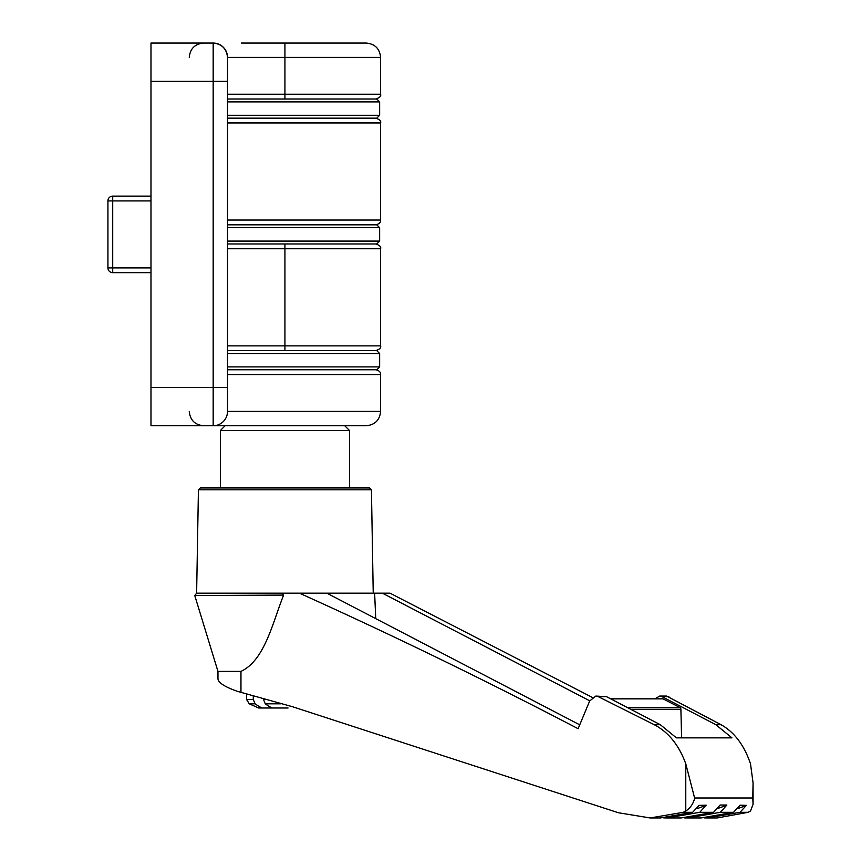 <?xml version="1.0" encoding="UTF-8"?>
<svg xmlns="http://www.w3.org/2000/svg" width="861" height="861" viewBox="0 0 861 861"><rect width="100%" height="100%" fill="white"/><g stroke="black" fill="none" stroke-linecap="round" stroke-linejoin="round"><path stroke-width="1.29" d="M284.926 425.743L366.248 425.743L213.173 425.743L225.13 425.743L220.351 430.532L349.512 430.532L344.723 425.743L225.13 425.743M284.926 99.015L284.926 94.236L380.605 94.236L380.605 57.396L284.926 57.396L284.926 43.05L366.248 43.05L241.392 43.05M344.744 487.939C364.644 487.939 388.203 487.939 344.744 487.939L200.344 487.939L198.428 489.812L196.62 593.175L281.386 593.175L283.495 595.091L194.769 595.554L217.962 671.397L240.962 671.397C264.661 660.312 272.539 622.987 283.441 595.554M227.519 94.236L284.926 94.236L284.926 57.396L227.519 57.396C226.615 48.743 221.826 43.965 213.173 43.05A14.346 14.346 0 0 1 227.519 57.396L227.519 411.397L380.605 411.397L380.605 374.557L227.519 374.557M227.519 220.05L380.605 220.05L380.605 122.94L227.519 122.94M349.512 487.939L217.962 487.939L349.512 487.939L349.512 430.532M220.351 487.939L220.351 430.532M227.519 227.702L379.647 227.702L376.774 224.829L227.519 224.829M227.519 366.904L379.647 366.904L376.774 369.778L227.519 369.778M227.519 115.288L379.647 115.288L376.774 118.151L227.519 118.151M227.519 241.091L379.647 241.091L379.647 227.702M379.647 366.904L379.647 353.516L227.519 353.516M379.647 115.288L379.647 101.889L227.519 101.889M227.519 243.964L376.774 243.964L379.647 241.091M227.519 350.642L376.774 350.642L379.647 353.516M227.519 99.015L376.774 99.015L379.647 101.889M284.926 243.964L284.926 248.754L380.605 248.754L380.605 345.864L227.519 345.864M579.733 724.822L326.846 593.175L382.392 593.175L589.742 700.822M198.428 489.812L371.435 489.812L373.233 593.175M326.846 593.175L299.456 593.175C393.09 635.407 485.97 680.588 578.118 728.707L589.699 700.929L595.844 696.065L598.298 696.657L654.252 724.714C668.448 732.098 678.952 745.131 685.776 763.793L685.776 811.008L683.3 812.3L650.087 817.95L618.402 812.752L292.492 706.72L237.571 691.394C224.764 686.906 218.231 682.687 217.962 678.759L217.962 671.397M685.776 763.793L694.612 797.996L752.783 797.996L753.063 804.378L750.501 811.008L748.187 812.3L739.997 812.3L707.677 817.95L717.191 817.95L748.187 812.3M752.783 797.996L753.063 782.853L750.501 763.793C744.184 745.195 734.379 732.173 721.077 724.714L666.586 696.065L659.677 696.065L662.034 696.657L715.868 724.714L731.947 737.855L676.412 737.855L660.322 724.714L654.252 724.714M685.776 811.008C690.231 808.167 693.18 803.959 694.623 798.373L694.612 797.996M253.274 696.506L253.909 696.506L253.274 696.506L253.274 699.573L246.655 699.573L246.655 694.31M246.655 699.573L249.206 703.803L258.623 707.99L272.108 707.99A76.198 53.888 -90 0 1 265.263 703.803L263.423 699.24M150.987 425.743L213.173 425.743A14.346 14.346 0 0 0 227.519 411.397A14.346 14.346 0 0 1 213.173 425.743L213.173 387.482L150.987 387.482L150.987 425.743M227.519 81.321L213.173 81.321L213.173 43.05L150.987 43.05L150.987 387.482M150.987 196.125L112.716 196.125A4.779 4.779 0 0 0 107.926 200.914L107.926 267.889A4.779 4.779 0 0 0 112.716 272.668L150.987 272.668M592.26 697.399L390.022 593.175L382.392 593.175M299.456 593.175L281.386 593.175M375.708 617.918L374.632 593.175M240.962 692.502L240.962 671.397M654.909 698.82L659.677 696.065M681.589 737.597L680.89 709.292A1.916 1.356 -90 0 0 679.996 707.559L663.142 698.884A0.958 0.678 -90 0 0 662.679 698.884M595.844 696.065L606.488 696.657L660.322 724.714M707.677 817.95A191.325 135.285 90 0 1 704.47 817.885M697.421 808.468A191.325 135.285 -90 0 0 706.214 805.196L699.067 805.358L692.642 812.3L660.322 817.95L650.087 817.95M706.214 805.196L699.724 812.3L667.253 817.95A191.325 135.285 90 0 1 663.713 817.875M699.724 812.3L713.565 812.3L720.108 805.035L726.878 805.035L720.334 812.3L687.821 817.95A191.325 135.285 90 0 1 687.724 817.95A191.325 135.285 90 0 1 684.344 817.885M720.334 812.3L733.55 812.3L740.029 805.196L746.422 805.358L739.997 812.3M738.415 808.328A191.325 135.285 -90 0 0 746.422 805.358M680.879 817.95A191.325 135.285 -90 0 0 680.965 817.95A191.325 135.285 -90 0 0 681.062 817.95L667.253 817.95M713.565 812.3L681.062 817.95M718.515 808.199A191.325 135.285 -90 0 0 726.878 805.035M733.55 812.3L701.08 817.95L687.821 817.95M265.263 703.803L280.966 703.803M249.206 703.803L255.114 703.803A76.198 53.888 90 0 0 261.959 707.99M253.274 699.573L255.114 703.803M272.108 707.99L288.069 707.99M283.839 707.99L286.315 707.99M273.141 707.99L277.436 707.99M284.926 350.642L284.926 248.754L227.519 248.754M715.868 724.714L721.077 724.714M263.423 699.573L264.639 699.573M227.519 387.482L213.173 387.482L213.173 81.321L150.987 81.321M150.987 267.889L112.716 267.889L112.716 200.914L150.987 200.914M112.716 196.125L112.716 200.914L107.926 200.914M107.926 267.889L112.716 267.889L112.716 272.668M662.034 696.657L668.868 696.657M692.642 812.3L683.3 812.3M606.488 696.657L598.298 696.657M663.142 698.884L610.75 698.884M627.411 707.559L679.996 707.559M680.89 709.292L630.736 709.292M380.605 411.397C379.744 420.103 374.955 424.893 366.248 425.743M380.605 374.557C380.863 372.243 379.27 370.639 375.816 369.778M380.605 220.05C380.863 222.375 379.27 223.968 375.816 224.829M380.605 122.94C381.272 121.057 379.679 119.464 375.816 118.151M380.605 248.754C381.272 246.87 379.679 245.277 375.816 243.964M380.605 345.864C381.272 347.736 379.679 349.329 375.816 350.642M380.605 94.236C381.272 96.12 379.679 97.713 375.816 99.015M380.605 57.396C379.744 48.69 374.955 43.911 366.248 43.05M196.62 593.175L194.769 595.554M189.259 411.397C190.12 420.103 194.898 424.893 203.605 425.743M189.259 57.396C190.12 48.69 194.898 43.911 203.605 43.05M371.435 489.812L369.52 487.939M753.074 804.378L753.074 782.853M680.965 817.95L679.34 817.95M688.961 817.95L687.724 817.95M662.905 698.82L610.643 698.82"/></g></svg>
